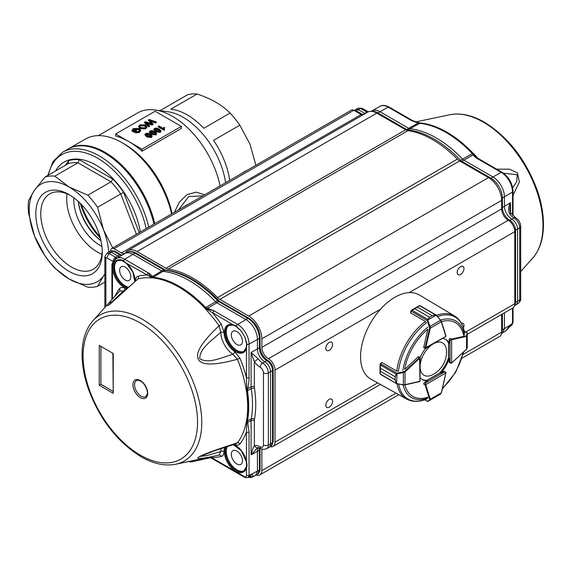 <?xml version="1.0" encoding="UTF-8"?>
<svg xmlns="http://www.w3.org/2000/svg" width="572" height="572" viewBox="0 0 572 572"><rect width="100%" height="100%" fill="white"/><g stroke="black" fill="none" stroke-linecap="round" stroke-linejoin="round"><path stroke-width="0.86" d="M134.227 130.795L135.771 129.901L136.436 130.28L134.077 131.646L131.953 130.416L133.433 128.528L139.282 128.521L140.691 130.302L139.389 131.896L135.35 132.268L135.907 131.739L138.739 131.503L139.432 129.794L138.503 129.007L134.163 128.872L133.133 130.166L134.227 130.795M139.647 130.395L139.432 129.794L139.432 130.366L138.503 129.579L134.163 129.444L133.133 130.731M136.436 130.28L136.436 130.852L134.077 132.211L131.953 130.988L131.953 130.416M134.077 131.646L134.077 132.211M140.655 130.573L139.389 132.468L135.35 132.84L135.35 132.268M139.389 131.896L139.389 132.468M138.503 129.007L138.503 129.579M134.163 128.872L134.163 129.444M145.81 127.048L144.602 125.954L140.49 125.79L139.747 126.562M144.602 125.382L140.49 125.218L139.704 126.283L140.855 127.642L145.052 127.863L145.86 126.748L144.602 125.382L144.602 125.954M140.49 125.218L140.49 125.79M146.847 126.991L145.717 128.814L140.04 128.679L138.696 126.662M145.717 128.242L140.04 128.107L138.66 126.376L139.825 124.839L145.424 124.918L146.882 126.698L145.717 128.814M140.04 128.107L140.04 128.679M150.936 120.778L149.514 120.263L153.024 123.938L152.045 124.503L145.824 122.387L149.649 125.883L148.813 126.369L144.516 122.215L145.41 121.7L151.845 123.817L148.248 120.056L149.213 119.505L156.406 121.986L155.57 122.472L150.936 120.778L150.936 121.35L150.343 121.135M156.406 121.986L155.57 123.037L150.936 121.35M155.57 122.472L155.57 123.037M153.024 123.938L153.024 124.51L152.045 125.075L146.904 123.373M152.045 124.503L152.045 125.075M148.348 123.316L148.348 123.881M149.649 125.883L148.813 126.934L144.516 122.78L144.516 122.215M148.813 126.369L148.813 126.934M151.051 123.559L148.248 120.056M151.208 136.443L149.685 135.185L146.032 134.792M150.836 136.544L151.208 135.879L149.685 134.613L146.332 133.955L147.476 135.893L150.836 136.544L151.208 136.136M145.953 134.499L146.332 133.955L146.332 134.52M149.685 134.613L149.685 135.185M152.216 136.007L151.487 136.93L146.732 136.315L144.945 134.492L145.667 133.569L147.505 133.147L150.422 134.184L152.216 136.007L151.487 137.502L146.732 136.88L145.002 134.785M151.487 136.93L151.487 137.502M146.732 136.315L146.732 136.88M155.627 133.891L154.104 132.632L150.457 132.239M155.255 133.991L155.627 133.326L154.104 132.06L150.751 131.403L151.895 133.34L155.255 133.991L155.627 133.583M150.379 131.946L150.751 131.403L150.751 131.968M154.104 132.06L154.104 132.632M156.635 133.455L155.913 134.377L151.158 133.762L149.363 131.939L150.093 131.017L151.93 130.595L154.84 131.631L156.635 133.455L155.913 134.949L151.158 134.327L149.421 132.232M155.913 134.377L155.913 134.949M151.158 133.762L151.158 134.327M160.046 131.338L158.53 130.08L154.876 129.687M159.681 131.438L160.046 130.773L158.53 129.508L155.176 128.85L156.32 130.788L159.681 131.438L160.046 131.031M154.797 129.394L155.176 128.85L155.176 129.415M158.53 129.508L158.53 130.08M161.054 130.902L160.332 131.825L155.577 131.21L153.789 129.386L154.511 128.464L156.349 128.042L159.259 129.079L161.054 130.902L160.332 132.397L155.577 131.774L153.847 129.68M160.332 131.825L160.332 132.397M155.577 131.21L155.577 131.774M164.021 129.701L158.272 126.383L159.009 125.954L163.485 128.543L163.964 127.284L164.643 127.678L164.021 130.266L158.272 126.948L158.272 126.383M164.321 128.764L164.493 129.994L164.021 130.266M164.643 127.678L164.35 129.029M155.105 111.233L181.381 126.405L141.963 149.163L128.829 141.577A69.677 40.233 -120 0 0 115.687 136.05L115.687 133.991L155.105 111.233M181.381 126.405L181.381 128.464L141.963 151.222A69.677 40.233 -120 0 0 128.829 141.577L115.687 133.991M141.963 151.222L141.963 149.163M202.817 195.903L188.731 196.553L178.371 210.017M174.396 212.312L179.608 201.773L187.223 194.537L196.267 192.156L204.69 194.816M197.068 94.022L170.792 109.195A60.968 35.199 60 0 1 187.294 114.929A60.968 35.199 60 0 1 203.804 128.257L230.08 113.084C222.115 104.976 211.111 98.627 197.068 94.022A60.968 35.199 -120 0 0 187.337 94.895L161.054 110.067A60.968 35.199 60 0 0 159.574 110.582M255.898 165.258L249.957 144.101L239.811 125.189L213.535 140.362A60.968 35.199 60 0 1 229.722 180.366M68.19 149.006A73.166 42.242 60 0 1 68.597 148.763A73.166 42.242 60 0 1 105.176 152.388A73.166 42.242 60 0 1 154.747 223.652M98.327 135.621L137.673 112.906A69.677 40.233 60 0 1 154.933 109.953A69.677 40.233 60 0 1 172.515 116.352A69.677 40.233 60 0 1 220.091 185.929M68.597 148.763L85.428 139.046A73.166 42.242 60 0 1 122.008 142.671A73.166 42.242 60 0 1 122.015 142.671L124.474 144.087A69.677 40.233 60 0 1 124.474 144.094A69.677 40.233 60 0 1 172.05 213.663M124.474 144.094L122.015 142.671A73.166 42.242 60 0 1 171.586 213.935M239.811 125.189A60.968 35.199 -120 0 0 230.08 113.084M154.933 109.953L167.796 111.704A60.968 35.199 60 0 1 183.183 117.31A60.968 35.199 60 0 1 225.611 182.747M68.747 163.192L68.261 163.642A60.968 35.199 -120 0 1 77.992 162.77L54.84 176.14A60.968 35.199 -120 0 0 45.102 177.005L68.261 163.642L68.647 160.689A63.292 36.544 60 0 1 79.315 159.738L112.97 179.172L111.004 181.832L77.992 162.77L79.315 159.738M54.84 176.14L69.048 186.994A56.328 32.518 -120 0 0 34.556 190.076L45.102 177.005M34.556 190.076A56.328 32.518 -120 0 0 34.556 236.064L28.6 213.47A60.968 35.199 -120 0 1 28.6 200.493L34.556 190.076M97.583 286.307A60.968 35.199 -120 0 1 87.852 287.173L69.048 278.972A56.328 32.518 -120 0 1 34.556 236.064L45.102 256.006A60.968 35.199 -120 0 0 54.84 268.118L69.048 278.972A56.328 32.518 -120 0 0 103.539 275.897L97.583 286.307L104.848 282.11M108.737 252.123A56.328 32.518 -120 0 0 103.539 229.908L112.462 247.376M103.539 275.897A56.328 32.518 -120 0 0 104.848 273.795M136.386 234.255L120.742 193.937L97.583 207.307A60.968 35.199 -120 0 0 87.852 195.195L111.004 181.832A60.968 35.199 -120 0 1 120.742 193.937L123.645 192.442L139.225 232.618M97.583 207.307L103.539 229.908A56.328 32.518 -120 0 0 69.048 186.994L87.852 195.195M153.925 224.131A73.166 42.242 -120 0 0 104.354 152.86L105.176 153.339A72.001 41.57 60 0 1 154.09 224.038M78.414 201.587A38.324 22.129 -120 0 0 100.922 240.576M140.319 231.982A63.871 36.88 -120 0 0 96.146 165.186A63.871 36.88 -120 0 0 55.598 170.949M69.048 194.616L69.048 194.616A46.99 27.127 60 0 1 102.274 252.166A46.99 27.127 60 0 1 69.048 271.35A46.99 27.127 60 0 1 35.814 213.799A46.99 27.127 60 0 1 69.048 194.616M104.354 152.86L104.354 152.86A73.166 42.242 -120 0 0 67.775 149.235L62.584 152.238L53.046 161.547L47.762 175.475M100.958 240.726A37.166 21.457 60 0 1 78.3 201.48M101.923 246.403A37.166 21.457 60 0 1 100.071 245.417A37.166 21.457 60 0 1 73.859 197.805M67.031 193.837A43.508 25.118 -120 0 0 101.945 254.304M80.23 203.317A53.418 30.845 -120 0 0 100.329 238.131M70.299 195.374A43.508 25.118 -120 0 0 49.757 193.887A43.508 25.118 -120 0 0 49.757 244.122A43.508 25.118 -120 0 0 93.257 269.24A43.508 25.118 -120 0 0 102.245 250.708M354.204 110.503L356.299 110.839L355.677 111.354M354.175 110.482L355.984 109.366L358.265 109.624L364.793 113.392L366.967 112.176A3.482 2.009 -60 0 1 368.204 111.876M358.222 108.165L362.183 108.287L358.215 108.165L355.984 109.366M514.607 305.377A8.079 4.662 -120 0 0 515.544 302.295L517.574 301.165L517.574 229.1A8.13 4.69 -120 0 0 511.826 219.14A10.453 6.035 60 0 1 504.433 206.342L510.539 202.688L509.888 208.987C510.095 211.433 510.453 212.841 510.953 213.199L515.701 217.782A3.482 2.009 -60 0 0 514.006 217.925A8.072 4.662 60 0 1 519.712 227.82L519.712 299.885L517.574 301.165A8.13 4.69 -120 0 1 515.944 304.855A8.13 4.69 -120 0 1 515.837 304.912L514.543 305.627M365.15 113.585A8.13 4.69 60 0 1 364.793 113.392L362.791 114.586L356.299 110.839L358.265 109.624L360.482 108.43L366.967 112.176A8.18 4.726 -120 0 0 367.288 112.348M371.114 111.34L371.728 110.968A16.259 9.388 60 0 1 371.929 110.854A16.259 9.388 60 0 1 379.958 111.712L408.723 128.321L418.239 123.08L411.561 120.62A1.859 1.073 -60 0 1 412.462 120.542L389.096 107.05C385.221 105.162 382.275 104.905 380.266 106.278L371.929 110.854M501.644 330.037L502.402 329.758L501.608 332.897M490.24 178.743A2.324 1.344 -60 0 1 490.94 178.142L501.172 172.358A16.052 9.266 -120 0 1 512.526 192.02A1.859 1.073 0 0 0 513.048 191.277C512.433 183.183 508.78 176.855 502.08 172.279A1.859 1.073 120 0 0 501.172 172.358L477.463 158.666L474.417 155.069L478.371 158.587L477.463 158.666C474.889 156.993 473.48 155.727 473.237 154.862L463.835 160.139L492.942 176.948A16.259 9.388 60 0 1 504.433 196.861L504.433 206.342L502.402 207.472A10.503 6.063 60 0 0 509.824 220.334L514.006 217.925A10.503 6.063 -120 0 1 509.609 213.721C508.065 210.131 508.372 206.456 510.539 202.688L510.539 212.462M504.433 312.841L504.433 328.664L502.595 332.868L501.544 333.44M505.155 331.281L506.127 330.573M509.874 326.555L510.853 324.403L508.78 327.87L505.991 330.709L502.595 332.868M505.87 330.788L510.281 325.046L510.467 325.618M502.402 314.014L502.402 329.758L504.433 328.664L510.281 325.046L513.048 322.629L513.048 307.858M513.048 322.622L511.618 325.468L512.526 323.373L512.526 308.165M473.237 154.862L472.365 153.654A98.005 56.585 60 0 0 419.812 123.316L418.432 123.116L420.627 123.001A4.647 3.496 95.9 0 0 419.812 123.316L409.967 128.757L408.723 128.321L406.728 129.522L407.972 129.958L407.386 130.516M459.702 160.982L460.582 160.332L461.826 161.333L463.835 160.139L462.591 159.138L473.101 153.296L473.873 153.897A97.791 56.464 60 0 1 477.799 158.244M418.447 122.78A97.791 56.464 60 0 1 420.184 122.901L418.361 122.83L411.561 120.62L388.188 107.128A1.859 1.073 -60 0 1 389.096 107.05M474.417 155.069L473.873 153.897M473.602 154.011L473.173 154.726M512.691 187.809L516.709 181.774L517.295 174.746L503.496 173.194M409.967 128.757A98.248 56.721 60 0 1 462.591 159.138L460.582 160.332A98.198 56.692 60 0 0 407.972 129.958L409.967 128.757M496.668 169.155L509.602 169.198L517.424 172.908L519.39 182.003L513.048 195.288M217.546 297.562L457.328 159.123A9.288 5.362 -120 0 0 459.652 160.954L219.862 299.392A9.288 5.362 60 0 1 217.546 297.562A98.713 56.993 -120 0 0 168.211 269.076A9.288 5.362 60 0 1 165.894 268.225L137.037 251.573A18.583 10.725 -120 0 0 127.749 250.65A18.583 10.725 -120 0 0 125.661 252.588A6.971 4.025 60 0 1 124.875 253.31A6.971 4.025 60 0 1 121.393 252.967L114.042 248.727A4.647 2.681 -120 0 0 111.726 248.498A4.647 2.681 -120 0 0 110.761 250.622L110.761 251.015M165.894 268.225L405.677 129.787A9.288 5.362 -120 0 0 408 130.638L168.211 269.076M362.541 115.094A6.971 4.025 60 0 1 361.175 114.529L353.832 110.289A4.647 2.681 -120 0 0 351.508 110.053L111.726 248.498M256.435 474.946A9.288 5.362 -120 0 0 259.931 474.86A9.288 5.362 -120 0 0 261.862 470.606L261.862 449.749A9.288 5.362 60 0 1 261.897 448.92M462.033 358.179L499.721 336.422A9.288 5.362 -120 0 0 501.644 332.168L501.644 314.45M270.198 446.696A9.288 5.362 -120 0 0 273.073 446.417A9.288 5.362 -120 0 0 274.996 442.163L274.996 370.098A9.288 5.362 -120 0 0 268.425 358.715A9.288 5.362 60 0 1 261.862 347.34L261.862 338.803A18.583 10.725 -120 0 0 248.72 316.044L219.862 299.392M467.231 334.32L512.855 307.979A9.288 5.362 -120 0 0 514.786 303.725L514.786 231.66A9.288 5.362 -120 0 0 508.215 220.277A9.288 5.362 60 0 1 501.644 208.902L501.644 200.364A18.583 10.725 -120 0 0 488.502 177.606L459.652 160.954M325.797 405.248A4.798 2.774 -60 0 1 327.899 400.414A4.798 2.774 -60 0 1 331.596 399.127A4.798 2.774 -60 0 1 331.596 404.669A4.798 2.774 -60 0 1 326.798 407.443A4.798 2.774 -60 0 1 325.797 405.248M325.797 348.348A4.798 2.774 -60 0 1 327.899 343.522A4.798 2.774 -60 0 1 331.596 342.235A4.798 2.774 -60 0 1 331.596 347.776A4.798 2.774 -60 0 1 326.798 350.55A4.798 2.774 -60 0 1 325.797 348.348M457.192 272.494A4.798 2.774 -60 0 1 459.287 267.66A4.798 2.774 -60 0 1 462.984 266.373A4.798 2.774 -60 0 1 462.984 271.922A4.798 2.774 -60 0 1 458.186 274.689A4.798 2.774 -60 0 1 457.192 272.494M461.382 323.159A4.798 2.774 -60 0 1 462.984 323.273A4.798 2.774 -60 0 1 463.42 327.949M457.328 159.123A98.713 56.993 -120 0 0 408 130.638M405.677 129.787L376.826 113.127A18.583 10.725 -120 0 0 367.531 112.212L127.749 250.65M112.884 391.234L100.908 384.32L99.263 385.271L113.227 393.329L113.227 353.503L99.263 345.445L113.227 353.503M145.788 396.632A9.288 5.362 60 0 1 136.501 391.269A9.288 5.362 60 0 1 136.501 380.544C136.586 379.922 137.938 380.094 140.562 381.059C145.317 383.633 148.198 391.713 147.319 393.765L145.788 396.632M111.025 250.879L114.421 251.044L111.018 250.879L106.728 253.367L109.109 253.553L111.254 252.231L108.973 251.98M112.884 353.696L113.227 393.329M99.263 345.445L99.263 385.271M257.643 447.654L251.101 454.883C252.037 450.622 253.124 447.561 254.361 445.695A13.993 8.079 -120 0 1 260.217 446.861A4.59 2.653 60 0 0 263.463 444.987L263.463 372.923A4.59 2.653 60 0 0 260.217 367.296A13.993 8.079 -120 0 1 254.361 361.697L251.101 352.474L258.237 358.851L254.361 361.697L254.361 386.779A2.324 1.344 0 0 0 251.101 386.765L251.251 388.638A2.324 1.065 171.4 0 1 254.476 388.281A100.522 58.037 60 0 1 254.476 419.247A2.324 1.573 10.4 0 0 251.251 418.89A98.205 56.699 -120 0 0 251.251 388.638L246.811 391.019L246.439 377.613A1.859 1.073 0 0 0 249.042 377.62C249.149 380.287 248.691 383.969 247.683 388.674L247.469 390.755A98.119 56.649 60 0 1 247.469 420.992L249.042 432.032A1.859 1.073 180 0 1 246.439 432.017L246.439 461.547C247.19 464.85 247.19 466.852 246.439 467.56L246.439 475.475A2.788 1.609 60 0 1 244.473 476.619L211.583 457.629L209.867 457.078M234.606 444.165A2.324 1.444 -64.2 0 1 234.649 444.48C237.165 445.531 238.953 445.323 240.018 443.851A2.324 1.845 37.5 0 0 237.437 442.821L236.064 443.722L214.857 450.657L200.329 456.442L207.035 455.569L220.799 451.544L219.09 455.097A2.324 1.873 -104.5 0 1 221.25 456.413A100.043 57.758 -120 0 1 211.583 457.629A1.859 1.073 120 0 0 211.962 458.479L244.852 477.47L244.473 476.619M220.799 332.203C212.584 339.968 199.628 348.076 199.721 358.658C208.523 364.292 222.093 357.314 232.904 354.275L237.437 359.245A2.324 0.443 157.9 0 1 240.018 358.358L234.649 351.537A2.324 1.23 -56.1 0 1 232.904 354.275A18.619 10.754 60 0 1 220.799 332.203L224.052 332.21L221.25 324.124L219.09 325.783L220.799 332.203M124.288 291.441A18.619 10.754 60 0 1 123.345 291.026L107.765 305.834L137.938 278.929L109.717 304.454L110.882 300.75L119.727 291.041L123.345 291.026A2.324 1.444 115.8 0 0 124.832 288.131C122.415 287.065 120.62 287.273 119.462 288.753A2.324 1.845 -142.5 0 1 119.662 291.119M249.757 476.719L250.772 474.56L249.042 475.489L248.033 477.649L244.852 477.463M221.25 456.413C223.016 455.934 223.952 454.318 224.052 451.573A2.324 1.344 0.2 0 0 220.799 451.544A18.619 10.754 60 0 1 221.107 448.505M110.882 300.75L92.921 320.785A84.299 48.67 60 0 1 119.562 311.261A84.299 48.67 60 0 1 194.652 385.678A84.299 48.67 60 0 1 175.754 464.249L217.482 455.469A97.791 56.464 -120 0 0 219.09 455.097C203.039 458.594 196.103 459.359 198.277 457.393C201.33 455.062 214.386 450.2 237.437 442.821A97.791 56.464 -120 0 0 237.437 359.245C212.498 366.08 199.285 365.522 197.783 357.557C196.139 351.322 203.246 340.726 219.09 325.783A97.791 56.464 -120 0 0 205.355 308.923L207.021 309.452L232.976 324.76L235.678 325.64L241.527 331.317L245.038 337.401L246.961 344.337L246.439 348.083L246.439 377.613A100.043 57.758 -120 0 0 240.018 358.358M112.469 298.992L112.469 265.122L111.919 264.364L113.37 261.511L113.106 263.814L114.257 261.919C117.475 259.366 120.556 259.03 123.509 260.911L126.505 263.292L151.122 277.184L151.673 277.928A97.791 56.464 -120 0 0 137.938 278.929A2.324 1.873 75.5 0 0 138.231 276.197C136.494 276.626 135.557 278.235 135.421 281.038M253.06 476.748L249.113 476.569L250.908 475.468L251.373 474.524C252.517 474.638 253.081 475.375 253.06 476.748L252.645 477.062M259.709 447.869A10.503 6.063 -120 0 0 259.388 450.185L257.421 451.358L257.421 471.271L255.577 475.475L257.564 474.252L259.388 470.055L250.772 474.56L250.908 475.468M240.018 443.851A99.764 57.6 60 0 0 246.439 432.017L246.811 421.207L251.251 418.89A11.612 6.707 -120 0 0 251.101 420.592A2.324 1.344 180 0 1 254.361 420.613L254.361 445.695C255.377 447.49 256.664 448.069 258.237 447.433M246.746 423.03L251.101 420.592L251.101 454.883L257.421 451.358A10.453 6.035 60 0 1 258.472 447.583M273.18 441.67L270.906 446.267A8.079 4.662 60 0 0 272.529 442.599A2.324 1.344 -0 0 0 273.18 441.67L273.18 369.605A2.324 1.344 0 0 1 272.529 370.534L272.529 442.599L270.563 443.772L270.563 371.707L272.529 370.534A8.079 4.662 60 0 0 266.817 360.639A2.324 1.344 -60 0 1 267.946 360.539C263.192 357.2 260.56 352.631 260.038 346.846A2.324 1.344 0 0 1 259.388 347.776L257.421 348.949L257.421 339.468L259.388 338.295L259.388 347.776A10.503 6.063 -120 0 0 266.817 360.639L264.815 361.754A10.453 6.035 60 0 1 257.421 348.949L251.101 352.474L251.101 386.765L247.683 388.674L246.746 388.667M206.542 308.272L205.705 308.68L204.912 308.129L205.734 307.593L206.842 308.186M236.908 326.655L236.479 326.183A1.859 1.073 -60 0 1 237.695 324.474L213.985 310.789L207.143 308.959L207.021 309.452M206.449 307.836L213.985 310.789L212.691 313.048A100.043 57.758 -120 0 1 221.25 324.124M152.638 276.884L153.031 276.998L152.367 276.726L151.673 277.928M151.122 277.184L151.694 276.791C149.864 275.711 148.656 274.36 148.076 272.737C150.665 274.424 152.073 275.711 152.302 276.605L152.488 277.062M138.231 276.197A100.043 57.758 -120 0 1 146.79 275.003L148.076 272.737L124.71 259.245L134.942 253.21L163.714 269.827L161.712 270.935L132.947 254.325A16.259 9.388 60 0 0 124.918 253.46A16.259 9.388 60 0 0 124.717 253.582L116.581 258.508A16.052 9.266 60 0 1 124.71 259.245A1.859 1.073 -60 0 0 123.509 260.911A0.694 0.415 -63 0 0 123.652 261.468L123.652 261.468C122.572 261.318 122.122 259.566 116.874 260.954L114.464 263.778L113.513 263.585A15.794 9.116 -120 0 0 123.366 286.901A15.794 9.116 -120 0 0 127.363 288.588M153.031 276.998L152.445 277.835L151.945 277.642M114.121 261.011L116.23 257.629L117.081 258.208M260.038 346.846L260.038 337.366A2.324 1.344 -0 0 1 259.388 338.295A16.209 9.359 60 0 0 247.926 318.44A2.324 1.344 -60 0 1 249.056 318.347L219.948 301.537L218.811 301.637L247.926 318.44L245.924 319.555L216.824 302.752L215.58 301.751L217.567 300.636L218.561 301.094M207.35 308.372L218.811 301.637L217.567 300.636A98.198 56.692 60 0 0 164.958 270.263L163.714 269.827L165.794 270.077L162.956 271.371L161.712 270.935L152.302 276.605M119.562 256.706A8.13 4.69 60 0 1 117.782 255.999L111.254 252.231L113.285 251.137L119.777 254.89A8.18 4.719 -120 0 0 121.443 255.562M255.577 475.475L251.029 477.52L248.734 477.27M263.463 444.987A3.482 2.009 -0 0 0 268.347 445.009L270.563 443.772A8.13 4.69 60 0 1 268.926 447.468A8.13 4.69 60 0 1 268.826 447.526L266.623 448.734C264.078 449.585 262.183 449.492 260.939 448.455L257.307 447.826M260.217 367.296A3.482 2.009 -60 0 1 262.634 363.056L264.815 361.754A8.13 4.69 60 0 1 270.563 371.707L268.347 372.944L268.347 445.009A8.072 4.662 60 0 1 266.623 448.734M246.961 344.337L246.768 343.736L246.961 344.337A1.859 1.073 0 0 0 249.042 344.137A16.052 9.266 60 0 0 237.695 324.474L245.924 319.555A16.259 9.388 60 0 1 257.421 339.468L249.042 344.137L249.042 377.62M244.008 470.82A15.101 8.716 60 0 1 230.387 463.542A15.101 8.716 60 0 1 227.377 446.446M236.894 451.072A7.894 4.562 60 0 1 242.063 458.079A7.894 4.562 60 0 1 240.791 464.392A7.894 4.562 60 0 1 232.947 459.802A7.894 4.562 60 0 1 232.897 450.715A7.894 4.562 60 0 1 236.894 451.072M128.786 287.244A15.101 8.716 60 0 1 116.345 275.311A15.101 8.716 60 0 1 117.267 260.746M125.211 267.117A7.894 4.562 60 0 1 130.387 274.124A7.894 4.562 60 0 1 129.115 280.437A7.894 4.562 60 0 1 121.264 275.847A7.894 4.562 60 0 1 121.214 266.759A7.894 4.562 60 0 1 125.211 267.117M244.008 351.344A15.101 8.716 60 0 1 229.343 342.406A15.101 8.716 60 0 1 228.936 325.232M236.894 331.596A7.894 4.562 60 0 1 242.063 338.603A7.894 4.562 60 0 1 240.791 344.916A7.894 4.562 60 0 1 232.947 340.326A7.894 4.562 60 0 1 232.897 331.238A7.894 4.562 60 0 1 236.894 331.596M162.956 271.371A98.248 56.721 60 0 1 215.58 301.751L205.734 307.593A98.005 56.585 60 0 0 153.182 277.248L162.956 271.371M418.926 356.699A1.158 0.672 120 0 0 418.876 356.663A1.158 0.672 120 0 0 418.053 356.907L404.683 369.376A42.585 24.589 -60 0 1 427.906 329.157L423.788 346.968A1.158 0.672 120 0 0 423.988 347.805A1.158 0.672 120 0 0 424.045 347.833M443.708 371.4L444.53 371.879L425.396 382.918L424.574 382.446A1.158 0.672 120 0 0 423.788 384.134L425.103 384.884A1.158 0.672 -60 0 1 425.067 384.627L425.396 382.918L425.725 384.627L445.845 373.016L444.53 371.879L445.459 372.022L445.981 372.822L444.237 371.314M397.669 371.121L396.518 370.963L381.924 362.541L380.652 363.72A1.158 0.672 120 0 0 380.587 363.785L380.38 368.204L395.159 376.741L396.611 373.359L396.804 373.823L395.159 376.755L395.159 379.815L396.239 383.097L397.018 383.805A47.976 27.699 -60 0 0 406.556 399.041L370.813 379.064A48.541 28.028 -60 0 1 370.62 322.894A48.541 28.028 -60 0 1 419.355 294.98L454.533 315.951A47.976 27.699 -60 0 0 436.558 315.294M424.574 382.453L427.513 380.752A23.223 13.413 120 0 1 422.529 379.686A23.223 13.413 120 0 1 420.277 377.742M425.425 348.534A23.223 13.413 120 0 0 420.227 357.536M445.338 339.232A23.223 13.413 120 0 1 448.348 342.771L449.17 343.243A23.223 13.413 120 0 0 445.752 339.461A23.223 13.413 120 0 0 442.942 338.481M449.17 343.243L449.17 339.847A1.158 0.672 120 0 1 450.236 338.324L451.544 339.089L466.323 335.771L466.866 335.342L466.966 332.74A0.465 0.458 180 0 1 467.231 333.161L467.231 335.764L466.552 336.379L466.323 335.771M444.344 371.378A1.158 0.672 120 0 0 444.294 371.342A1.158 0.672 120 0 0 443.715 371.4L440.769 373.101A23.223 13.413 120 0 0 449.17 358.544L449.17 361.947A1.158 0.672 120 0 0 449.413 362.476A1.158 0.672 120 0 0 449.47 362.505M422.129 379.436A23.223 13.413 120 0 0 426.698 380.273L427.513 380.752M440.769 373.101L439.947 372.622A23.223 13.413 120 0 0 448.348 358.072L449.17 358.544M423.938 347.769L425.632 348.477L445.845 336.415L425.067 348.026A1.158 0.672 -60 0 1 425.103 347.726L423.788 346.968M435.557 314.986L436.443 315.465L435.557 314.986L432.182 315.687L435.428 314.815L436.221 315.258L427.32 320.17L429.515 317.231L414.736 308.694L411.018 311.082A1.158 0.672 120 0 0 410.989 311.168L410.603 312.87L425.196 321.292L425.904 322.215M435.428 314.815L419.583 305.67L420.148 305.805L419.583 305.67L417.417 307.15L419.29 305.684L411.611 310.117M432.196 315.687L417.403 307.157L432.196 315.687L429.529 317.224L427.842 319.441L427.892 320.406L427.341 320.613L427.32 320.17M410.875 310.961L414.75 308.687L429.515 317.231M436.55 315.344L440.619 320.191L441.305 321.8L440.54 320.349L430.065 326.397L430.266 328.178L429.622 328.056L427.341 320.613L410.853 310.996L410.474 312.641M440.619 320.191L436.443 315.465M427.842 319.441L411.797 310.167L411.018 311.082M427.892 320.406L430.065 326.397L429.522 326.598M396.611 373.359L404.59 371.414L419.369 357.664A1.158 0.672 -60 0 1 419.605 357.486L419.934 381.288L420.277 357.75L418.818 356.635M381.696 362.655L380.43 363.692L397.004 373.166L396.625 383.69L397.018 383.805L396.024 383.061L395.159 379.829L380.38 371.299L380.18 373.916L380.587 374.338L380.044 373.702L380.38 371.285L395.159 379.829M380.044 373.659L380.344 374.303L396.625 383.69L380.18 373.916M395.159 376.741L380.38 368.218L380.373 363.749L380.044 364.786M404.59 371.414L405.012 371.907L403.374 372.629L403.374 384.72L405.012 384.656L403.274 384.87L397.047 383.776M396.239 374.181L380.044 364.764M403.274 372.057L403.374 372.629L397.097 373.738M397.097 383.619L403.274 384.87M451.63 363.034L450.579 363.148L449.992 362.412L451.637 362.984L451.637 339.754L449.992 340.326L451.308 339.189A1.158 0.672 -60 0 1 451.544 339.089L451.78 339.697A0.694 0.4 120 0 0 451.637 339.754L451.308 339.189M466.394 349.285L467.231 347.855L467.231 335.764A0.465 0.429 180 0 0 466.866 335.342M467.231 333.247A0.465 0.429 180 0 0 466.866 332.825L464.264 331.324M435.557 396.882L427.813 401.437A0.465 0.458 60 0 1 427.32 401.408L427.341 401.287A0.465 0.429 60 0 0 427.892 401.394L440.54 394.087L441.355 392.642M424.739 399.778L427.341 401.287L429.522 400.028L429.622 399.342L430.266 399.235L430.065 400.135L440.54 394.087L441.427 392.778L445.881 372.987M430.065 400.135L427.892 401.394L430.065 400.135A0.465 0.429 60 0 1 429.522 400.028M420.277 368.84A18.647 10.768 120 0 0 432.518 374.76A25.547 25.547 0 0 0 446.482 350.572A18.647 10.768 120 0 0 435.235 342.928M431.402 345.138A18.647 10.768 120 0 0 420.277 364.414M239.239 174.875L245.71 170.914M181.174 208.401L187.645 204.44M151.308 123.259L151.308 123.824M112.97 179.172A63.292 36.544 60 0 1 123.645 192.442M65.415 165.279L68.647 160.689M148.734 227.127A73.166 42.242 -120 0 0 99.163 155.856A73.166 42.242 -120 0 0 62.584 152.238M81.288 204.39A56.907 32.854 -120 0 0 99.936 236.679M146.167 228.607A71.443 41.248 -120 0 0 97.576 158.179A71.443 41.248 -120 0 0 48.313 175.154M514.786 302.581A2.324 1.344 -0 0 0 515.544 302.295L515.544 230.23L519.712 227.82A3.482 2.009 0 0 0 520.692 226.419L520.692 298.484A3.482 2.009 180 0 1 519.712 299.885A8.072 4.662 60 0 1 518.089 303.553L515.944 304.855M514.714 230.53A2.324 1.344 -0 0 0 515.544 230.23A8.079 4.662 -120 0 0 509.824 220.334A2.324 1.344 -60 0 0 509.159 220.899M363.113 114.765A8.18 4.719 60 0 1 362.791 114.586A2.324 1.344 120 0 0 362.255 115.015M377.334 113.428A2.324 1.344 -60 0 1 377.956 112.913A16.209 9.359 -120 0 0 371.972 111.404M406.12 130.03L406.728 129.522L377.956 112.913L388.188 107.128A16.052 9.266 -120 0 0 380.266 106.278M501.644 207.758A2.324 1.344 0 0 0 502.402 207.472L502.402 197.991A2.324 1.344 180 0 1 501.53 198.298M461.204 161.847L461.826 161.333L490.94 178.142A16.209 9.359 60 0 1 502.402 197.991L512.526 192.02L512.526 215.158M510.567 213.778C511.296 212.991 510.982 212.97 509.609 213.721M420.627 123.001A97.855 56.499 60 0 1 473.101 153.296M415.515 121.958L449.792 114.743A84.299 48.67 60 0 1 483.383 122.172A84.299 48.67 60 0 1 536.086 189.275A84.299 48.67 60 0 1 532.625 258.215L520.692 271.521M353.832 110.289L114.042 248.727M261.862 470.606L396.024 393.15M463.141 354.397L501.644 332.168M262.798 449.206L261.862 449.749M274.996 442.163L377.663 382.89M465.751 332.032L514.786 303.725M274.996 370.098L380.587 309.13M409.187 292.621L514.786 231.66M508.215 220.277L268.425 358.715M261.862 347.34L501.644 208.902M261.862 338.803L501.644 200.364M248.72 316.044L488.502 177.606M137.037 251.573L376.826 113.127M121.393 252.967L361.175 114.529M100.908 346.782L100.908 384.32M140.326 322.98A80.931 46.725 60 0 1 197.547 422.1A80.931 46.725 60 0 1 140.326 455.14A80.931 46.725 60 0 1 83.097 356.02A80.931 46.725 60 0 1 140.326 322.98M140.326 397.597A10.453 6.035 -120 0 0 147.712 393.329A10.453 6.035 -120 0 0 140.326 380.53A10.453 6.035 -120 0 0 132.933 384.792A10.453 6.035 -120 0 0 140.326 397.597M246.439 475.475L249.042 475.489L249.042 432.032M224.052 451.573A16.302 9.409 60 0 1 224.832 447.275M234.227 444.287A16.302 9.409 60 0 1 234.649 444.48M246.811 391.019A97.941 56.542 60 0 1 246.811 421.207M234.649 351.537A16.302 9.409 60 0 1 224.052 332.21M126.991 288.932A16.302 9.409 60 0 1 124.832 288.131M119.462 288.753A100.043 57.758 -120 0 0 114.793 296.432M111.919 264.364L111.919 299.599M116.23 257.629A8.18 4.726 60 0 1 115.601 257.3L109.109 253.553L106.692 257.8A1.158 0.672 -120 0 0 105.87 258.272L104.848 256.849L106.728 253.367M106.692 257.8L113.256 261.59M105.87 306.342L105.87 258.272M189.103 461.447L191.155 461.947L188.202 461.461M225.411 447.082A15.794 9.116 -120 0 0 235.049 470.856A15.794 9.116 -120 0 0 246.439 467.56A0.694 0.486 -166.7 0 1 246.253 467.117L246.253 467.117C246.632 466.559 246.625 464.65 246.246 461.389L241.334 450.772L233.204 444.601M246.439 461.547L246.453 461.118L246.439 461.547A15.794 9.116 -120 0 0 236.114 445.71A15.794 9.116 -120 0 0 233.648 444.465M254.476 419.247A9.266 5.348 -120 0 0 254.361 420.613M254.476 388.281A9.288 5.362 60 0 1 254.361 386.779M232.976 324.76L233.583 325.096L232.976 324.76A15.794 9.116 -120 0 0 224.446 333.39A15.794 9.116 -120 0 0 234.706 351.158A15.794 9.116 -120 0 0 246.439 348.083A0.694 0.486 -166.7 0 1 246.253 347.64L246.568 344.037L245.038 337.401M113.106 263.814A2.788 1.609 -120 0 0 112.469 265.122M135.056 281.281A15.794 9.116 -120 0 0 126.505 263.292L126.791 263.535M113.177 261.547A3.482 2.009 -60 0 1 115.601 257.3L119.777 254.89A2.324 1.344 120 0 1 120.914 254.79L114.421 251.044M115.294 262.384L114.257 261.919A1.859 1.451 -147.3 0 1 114.343 260.718L113.764 261.304A8.33 4.812 60 0 1 113.513 261.44L113.935 261.182M123.967 261.44A0.694 0.415 -63 0 1 123.652 261.468L126.541 263.535L132.811 272.007L134.828 281.503M124.453 261.683L123.995 261.161L124.453 261.683M241.527 331.317L235.786 326.197L233.269 325.146L228.521 325.447A15.101 8.716 60 0 0 228.521 342.878A15.101 8.716 60 0 0 243.622 351.594L246.253 347.64M244.98 337.258L241.463 331.46M236.136 326.162L235.678 325.64L236.136 326.162M260.217 446.861A3.482 2.009 120 0 0 260.939 448.455M263.463 372.923A3.482 2.009 -0 0 0 268.347 372.944A8.072 4.662 60 0 0 262.634 363.056A10.503 6.063 60 0 1 258.237 358.851M259.388 450.185L259.388 470.055L260.038 469.126L260.038 449.256A2.324 1.344 -0 0 1 259.388 450.185M124.918 253.46L126.941 252.352A16.209 9.359 60 0 1 134.942 253.21A2.324 1.344 -60 0 1 136.079 253.11L164.85 269.727M152.445 277.835A97.855 56.499 60 0 1 204.912 308.129M246.253 467.117L243.622 471.071A15.101 8.716 60 0 1 229.665 464.157A15.101 8.716 60 0 1 226.719 446.661M128.242 287.759A15.101 8.716 60 0 1 116.817 278.349A15.101 8.716 60 0 1 114.464 263.778M423.752 347.268L424.574 347.747M427.813 398.148A44.23 25.54 -60 0 1 403.16 384.892M402.938 370.277A44.23 25.54 -60 0 1 427.813 327.198M440.576 320.084A44.23 25.54 -60 0 1 464.385 334.799M437.609 316.552A47.29 27.306 -60 0 1 464.571 333.254M398.419 371.45A47.29 27.306 -60 0 1 426.569 322.694M426.569 399.084A47.29 27.306 -60 0 1 398.62 384.091M396.789 371.071A47.976 27.699 -60 0 1 425.425 321.471M427.906 397.19A42.585 24.589 -60 0 1 404.933 384.892M441.462 321.614A42.585 24.589 -60 0 1 463.606 335.356M463.077 352.502A42.585 24.589 -60 0 1 442.485 388.166M418.296 356.721L419.112 357.2M445.931 336.1L445.845 336.415A0.694 0.4 120 0 0 445.824 336.257L441.305 321.8L430.266 328.178L425.747 347.847L425.103 347.726L429.622 328.056M425.747 347.847A0.694 0.4 120 0 0 425.725 348.026L425.067 348.026M417.417 307.15L414.736 308.694M445.81 335.778L445.824 336.257M419.605 357.486L419.934 358.058A0.694 0.4 120 0 0 419.791 358.165L418.046 356.907M419.791 358.165L405.012 371.907L405.012 384.656L419.791 381.345A0.694 0.4 120 0 0 419.934 381.288L419.712 381.517M380.38 368.204L380.38 371.299M419.791 381.345L419.369 381.574M449.17 339.847L449.992 340.326L449.992 362.412L449.17 361.94M448.677 342.957L448.677 358.265M449.356 362.441L450.579 363.148L451.637 362.984A0.694 0.4 120 0 0 451.78 362.877L466.552 349.127L466.552 336.379L451.78 339.697M467.231 347.855L466.545 349.277L451.78 362.877M440.276 372.815L427.027 380.466M429.622 399.342L425.103 384.884L425.747 384.784L430.266 399.235L441.305 392.864L445.824 373.194A0.694 0.4 120 0 0 445.845 373.016L445.824 373.194M425.067 384.627L425.725 384.627A0.694 0.4 120 0 0 425.747 384.784M436.221 396.582L440.54 394.087M140.691 130.866L140.691 130.302M146.882 127.263L146.882 126.698M138.66 126.948L138.66 126.376M144.945 135.064L144.945 134.492M149.363 132.511L149.363 131.939M153.789 129.958L153.789 129.386M520.692 226.419C520.463 222.715 518.804 219.834 515.701 217.782M520.692 298.484C520.963 300.093 520.098 301.787 518.089 303.553M362.176 108.28L368.318 111.826M511.611 325.468L509.924 326.519M419.29 122.887L412.462 120.542M513.048 191.277L513.048 215.694M478.371 158.587L502.08 172.279M532.625 258.215C539.267 250.586 542.857 240.376 543.4 227.584C543.822 216.259 541.906 204.218 537.651 191.456C526.44 160.432 508.722 137.373 484.498 122.265C472.165 115.172 460.596 112.663 449.792 114.743M398.784 394.694L259.931 474.86M380.43 384.434L273.073 446.417M209.309 457.192L211.962 458.479M249.828 476.683L248.033 477.649M104.848 256.849L104.848 307.479M191.155 461.947L210.496 457.714M116.581 258.508L114.343 260.718M113.978 261.147L113.378 261.511M270.906 446.267L268.926 447.468M257.564 474.252C259.452 472.479 260.274 470.77 260.038 469.126M260.124 448.04L260.038 449.256M267.946 360.539C271.171 362.705 272.915 365.73 273.18 369.605M249.056 318.347C255.777 322.915 259.438 329.257 260.038 337.366M165.794 270.077C183.598 272.322 201.201 282.446 218.597 300.443L219.948 301.537M126.941 252.352C129.086 250.929 132.132 251.179 136.079 253.11M120.914 254.79L121.929 255.269M92.921 320.785C86.279 328.407 82.683 338.624 82.146 351.415C81.724 362.741 83.641 374.782 87.888 387.544C99.106 418.561 116.824 441.627 141.048 456.735C153.375 463.828 164.943 466.337 175.754 464.249M464.564 333.14C463.442 325.175 460.095 319.448 454.533 315.951M406.556 399.041C412.369 402.109 419.004 402.145 426.462 399.134M442.285 389.046L455.805 372.079L463.742 351.887M445.459 337.03L445.938 335.928L441.42 321.478L436.565 315.301L419.998 305.612L418.954 305.87M411.59 310.124L412.04 309.86M380.037 365.286L380.037 373.266M420.277 380.645L419.562 381.61L404.79 384.92L397.018 383.805M466.988 332.74L464.228 331.145M466.995 332.747L467.231 333.161M448.541 342.878L448.541 358.186M427.813 401.437L424.567 399.842M440.14 372.737L426.891 380.387"/></g></svg>
